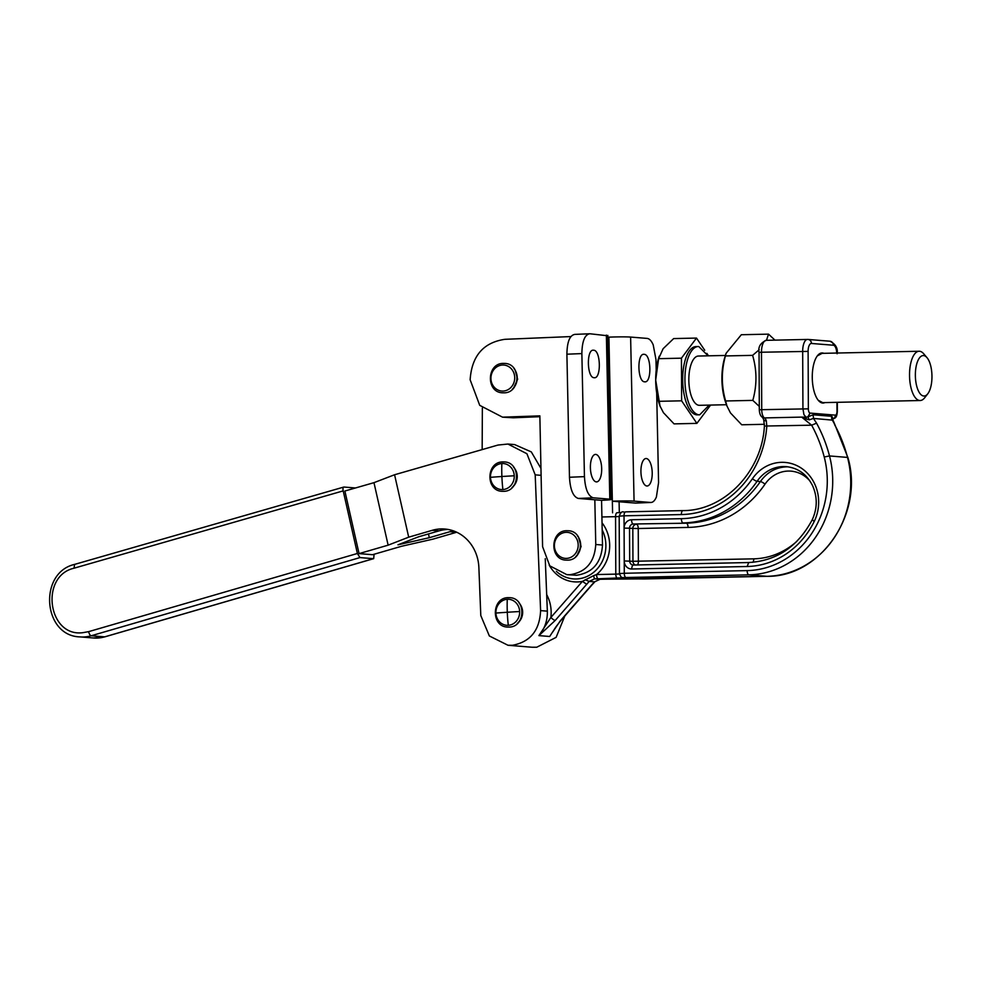 <?xml version="1.0" encoding="UTF-8"?>
<svg xmlns="http://www.w3.org/2000/svg" width="981" height="981" viewBox="0 0 981 981"><rect width="100%" height="100%" fill="white"/><g stroke="black" fill="none" stroke-linecap="round" stroke-linejoin="round"><path stroke-width="1.47" d="M927.781 393.786L924.654 397.796A24.635 10.092 -91.2 0 1 920.178 400.518A24.635 10.092 -91.2 0 1 919.749 400.506A24.635 10.092 -91.2 0 1 909.534 375.588A24.635 10.092 -91.2 0 1 919.111 351.247A24.635 10.092 -91.2 0 1 919.528 351.259A24.635 10.092 -91.2 0 1 923.697 353.773L926.996 357.648A20.233 8.289 -91.2 0 1 931.95 375.613A20.233 8.289 -91.2 0 1 927.781 393.786A20.233 8.289 -91.2 0 1 923.746 396.017A20.233 8.289 -91.2 0 1 915.359 375.122A20.233 8.289 -91.2 0 1 923.575 355.576A20.233 8.289 -91.2 0 1 926.996 357.648M920.178 400.518L822.703 402.639L818.264 400.285M822.053 353.381L817.296 355.907M823.856 353.319A25.052 10.264 88.8 0 0 822.421 352.964A25.052 10.264 88.8 0 0 817.443 355.723A25.052 10.264 88.8 0 0 812.28 378.212A25.052 10.264 88.8 0 0 818.412 400.469A25.052 10.264 88.8 0 0 822.642 403.032A25.052 10.264 88.8 0 0 824.923 402.59M836.732 353.037A8.216 3.36 88.8 0 0 833.335 345.226L811.434 343.46A8.216 3.36 88.8 0 0 808.111 351.394L808.356 408.844A4.108 1.68 88.8 0 0 808.871 411.787A4.108 1.68 88.8 0 0 810.061 413.087L807.89 416.864L813.09 414.779L813.47 418.421L809.264 419.843L807.89 416.864L806.051 417.219L806.321 418.948L809.264 419.843M810.061 413.087L835.334 415.135A4.108 3.74 94.6 0 1 833.163 418.912L831.851 416.3A4.108 3.74 94.6 0 0 832.231 419.942L834.954 424.81L847.903 457.575C864.408 513.161 821.011 577.208 766.946 576.313A4.108 1.68 88.8 0 0 767.019 576.301M832.513 419.157L831.888 419.316M764.763 426.036L811.643 425.19L801.673 417.109L806.051 417.219L803.942 414.669L802.936 408.783L802.679 351.333A12.324 5.052 -91.2 0 1 807.461 339.426A12.324 5.052 -91.2 0 1 807.67 339.438A4.108 3.74 -85.4 0 1 808.025 339.438L766.259 340.321A12.324 5.052 -91.2 0 1 766.48 340.333L768.515 334.141L774.978 340.137M832.661 420.15L813.47 418.421L816.548 423.167L811.643 425.19A134.704 122.772 -85.4 0 1 824.224 456.999A88.302 80.479 -85.4 0 1 747.142 570.611L624.284 573.272L624.039 515.822L681.354 514.571A94.458 86.083 -85.4 0 0 766.811 426.159L766.32 420.874A4.108 2.256 161.5 0 1 763.708 419.66A4.108 2.256 161.5 0 1 763.696 419.635L764.395 425.999C762.078 471.653 724.162 510.782 682.948 510.611A4.108 1.68 88.8 0 0 681.354 514.571M808.356 408.844L761.734 409.678A8.216 3.36 88.8 0 0 764.42 417.918L801.673 417.109L806.321 418.961M847.535 457.416L829.509 455.944A92.398 84.219 -85.4 0 1 748.846 574.841L766.872 576.313L599.845 579.28L594.511 581.856L589.164 581.426L594.498 578.851L598.275 578.79A4.108 1.68 -91.2 0 1 596.571 574.547A35.733 32.569 -85.4 0 0 602.04 522.848M603.327 579.195L594.498 578.851L593.505 575.712L596.571 574.547L615.798 574.13L615.553 516.668L619.195 516.533M552.99 631.568L560.298 620.826L591.837 584.737L594.511 581.856L600.102 579.28M556.362 571.334A32.851 29.945 -85.4 0 0 573.26 578.888A32.851 29.945 -85.4 0 0 576.068 578.974A32.851 29.945 -85.4 0 0 602.187 529.924L602.506 545.044C601.304 562.787 592.634 572.867 576.534 575.258L566.822 574.658L549.765 565.829L542.591 546.699L539.857 415.858L502.554 417.17L479.734 405.349L470.144 379.757C471.751 356.005 483.339 342.516 504.896 339.316L570.893 336.569M593.505 575.712L582.42 581.377L550.868 617.466L538.9 635.614L555.246 620.409A4.108 1.067 -138.8 0 1 550.868 617.466A35.733 32.569 -85.4 0 0 546.687 594.633M555.246 620.409L589.164 581.426L585.191 579.734M594.756 581.917L592.242 584.639A4.108 1.067 41.2 0 1 591.837 584.737M566.822 574.658L569.789 574.719C585.902 572.315 594.56 562.248 595.761 544.492L594.829 499.783L601.561 500.335L602.187 529.924M656.203 370.131L655.982 359.598L653.211 344.895C651.47 340.836 649.447 338.678 647.129 338.408L630.624 337.072L634.069 501.132A16.432 0.748 178.8 0 0 612.352 501.205L612.585 512.805M607.852 337.182L608.907 337.145L612.352 501.205L619.085 501.757L619.318 512.646M586.785 584.333L582.42 581.377A35.733 32.569 -85.4 0 1 577.257 581.941A35.733 32.569 -85.4 0 1 549.213 565.166M564.835 615.982L556.117 637.356L536.742 647.239L532.094 647.239M408.697 537.171L388.133 545.166L373.969 482.664L394.57 474.755L408.697 537.171L432.351 530.292A41.067 37.425 -85.4 0 1 444.773 529.017A41.067 37.425 -85.4 0 1 478.52 563.437A41.067 37.425 -85.4 0 1 478.875 567.545L480.8 615.577L489.36 635.97L508.011 645.277L512.487 645.277C530.316 641.93 539.685 630.366 540.605 610.611L547.337 611.151L545.252 558.704M539.869 416.692L513.271 417.796L502.726 417.183M482.161 449.592L482.358 408.071M606.749 335.674L589.863 333.761C584.774 334.558 582.113 341.167 581.868 353.589L584.443 476.631L569.471 477.257C570.231 489.752 573.186 496.815 578.324 498.446L594.829 499.783M601.561 500.335A16.432 0.748 178.8 0 0 610.182 499.734A16.432 0.748 178.8 0 0 611.249 499.439A16.432 0.748 178.8 0 0 609.802 499.157L606.368 335.097M630.624 337.072A16.432 0.748 178.8 0 0 608.907 337.145M428.464 533.934L429.322 537.698L449.874 531.714L456.606 532.266A41.067 37.425 94.6 0 1 456.729 532.229M456.606 532.266L432.952 539.145L401.609 546.258L372.535 554.706L359.058 553.615L388.133 545.166M394.57 474.755L497.98 445.055L507.913 444.037L526.92 453.737L535.197 474.853L540.605 610.611M518.532 622.322A13.145 11.98 -85.4 0 0 520.004 604.137M513.112 486.576A13.145 11.98 -85.4 0 0 514.596 468.391M429.322 537.698L397.967 544.811L418.544 536.815L439.096 530.844A41.067 37.425 94.6 0 1 448.133 529.458M453.443 530.88A41.067 37.425 -85.4 0 0 449.874 531.714M515.05 369.886L517.649 379.242L513.566 388.071M578.508 537.208L581.12 546.564L577.036 555.381M540.96 468.428L531.297 451.898L514.645 444.589L507.913 444.037M569.471 477.257L566.895 354.202C567.128 341.793 569.789 335.183 574.891 334.386L589.863 333.761M609.802 499.157L593.297 497.821C588.159 496.19 585.203 489.127 584.443 476.631M594.143 377.71C586.883 377.979 586.27 348.795 593.566 350.229C600.838 349.972 601.439 379.156 594.143 377.71L594.425 377.722M595.749 454.411A13.759 5.628 87.6 0 0 595.467 454.411A13.759 5.628 87.6 0 0 590.403 468.047A13.759 5.628 87.6 0 0 596.325 481.892A13.759 5.628 87.6 0 0 596.607 481.904A13.759 5.628 87.6 0 0 601.672 468.268A13.759 5.628 87.6 0 0 595.749 454.411M634.069 501.132L650.575 502.468L635.59 503.094L619.085 501.757M656.681 392.952L658.57 482.64L656.399 496.95C654.83 500.727 652.88 502.579 650.575 502.468L635.59 503.094M644.676 381.817C637.417 382.075 636.804 352.89 644.1 354.337C651.372 354.08 651.973 383.252 644.676 381.817L644.958 381.817M646.283 458.519A13.759 5.628 87.6 0 0 646.001 458.507A13.759 5.628 87.6 0 0 640.936 472.143A13.759 5.628 87.6 0 0 646.859 486A13.759 5.628 87.6 0 0 647.141 486A13.759 5.628 87.6 0 0 652.206 472.364A13.759 5.628 87.6 0 0 646.283 458.519M373.969 482.664L344.883 491.015L359.058 553.615M357.378 553.48L88.609 631.654A4.108 1.594 73.8 0 0 89.749 634.499A4.108 1.594 73.8 0 0 91.208 635.762L359.966 557.588L357.378 553.48L343.203 490.88A4.108 1.594 -106 0 1 343.056 488.109A4.108 1.594 -106 0 1 343.755 487.067A4.108 1.594 -106 0 1 343.988 487.042L355.465 487.974M359.966 557.588L373.442 558.68L104.685 636.853A4.108 1.594 73.8 0 0 104.918 636.828A4.108 1.594 73.8 0 0 105.126 636.718M374.092 554.265L373.675 558.655L104.918 636.828L93.502 637.993A36.959 33.685 -85.4 0 0 97.965 638.03A36.959 33.685 -85.4 0 0 104.685 636.853L91.208 635.762A36.959 33.685 -85.4 0 1 84.489 636.939A36.959 33.685 -85.4 0 1 80.025 636.902L93.502 637.993M507.263 599.281L507.263 599.281A73.465 29.97 86.3 0 0 507.3 612.254A73.465 29.97 -93.7 0 0 508.293 625.314A13.047 11.895 -85.4 0 0 519.66 611.531A13.047 11.895 -85.4 0 0 507.263 599.281A13.047 11.895 -85.4 0 0 495.895 613.064A13.047 11.895 -85.4 0 0 508.293 625.314M759.196 349.739L752.611 355.355C756.989 370.266 757.05 385.275 752.807 400.383L759.294 406.404M764.444 424.295L741.722 424.785L730.489 412.952L726.921 405.962L725.621 400.971L752.807 400.383M725.621 400.971C721.317 386.048 721.256 371.039 725.413 355.944L726.063 353.344L741.329 334.729L768.515 334.141M725.413 355.944L752.611 355.355M726.063 353.344L724.652 357.93A35.316 14.47 88.8 0 0 725.621 402.296L726.921 405.962M708.086 355.833L698.791 346.563A34.151 13.992 88.8 0 0 698.202 346.538L695.946 346.587A34.151 13.992 88.8 0 0 682.69 380.309A34.151 13.992 88.8 0 0 696.841 414.853L699.686 414.816L709.153 405.104M698.202 346.538A34.151 13.992 88.8 0 0 684.934 380.26A34.151 13.992 88.8 0 0 699.085 414.804L699.686 414.816M704.726 350.242L696.498 338.077L681.439 358.175L681.623 400.824L696.878 423.375L710.6 405.079M708.503 355.821L706.847 353.368M698.828 356.054A24.635 10.092 88.8 0 0 698.398 356.042A24.635 10.092 88.8 0 0 688.834 380.383A24.635 10.092 88.8 0 0 699.048 405.3A24.635 10.092 88.8 0 0 699.478 405.312L726.48 404.724M696.498 338.077L673.665 338.58L663.131 348.696L658.607 358.678L655.688 380.064L660.029 406.048L663.414 412.658L674.045 423.878L696.878 423.375M681.439 358.175L658.607 358.678M681.623 400.824L658.791 401.315M659.22 356.213L658.57 358.323A36.959 15.144 88.8 0 0 655.688 380.064A36.959 15.144 88.8 0 0 659.575 404.761L660.029 406.048M835.334 415.135A4.108 1.68 88.8 0 0 837.001 411.162L837.357 411.223C836.768 418.948 834.757 417.881 832.096 419.304M836.952 402.333L837.001 411.162M808.111 351.394L761.477 352.228A12.324 5.052 -91.2 0 1 766.259 340.321C760.41 342.982 758.006 347.004 759.049 352.387L759.306 409.837C759.515 413.786 760.618 416.312 762.617 417.44L764.42 417.918A8.216 3.36 88.8 0 1 766.32 420.874M813.09 414.779L831.851 416.3M833.335 345.226A4.108 3.74 -85.4 0 0 829.926 341.216C835.689 344.098 838.081 348.292 837.1 353.773M811.434 343.46A4.108 3.74 -85.4 0 0 808.025 339.438L829.926 341.216M759.306 409.837L761.734 409.678L761.477 352.228L759.049 352.387M824.224 456.999L829.509 455.944A138.812 126.512 -85.4 0 0 816.548 423.167M644.027 578.974A4.108 1.68 88.8 0 0 644.1 578.974L766.946 576.313A4.108 1.68 88.8 0 1 766.872 576.313A92.398 84.219 -85.4 0 0 847.535 457.428A138.812 126.512 -85.4 0 0 834.573 424.638M624.247 560.96A8.216 7.48 -85.4 0 0 631.776 569.005L747.13 566.503A84.194 76.726 -85.4 0 0 814.156 521.585A40.454 36.873 -85.4 0 0 814.794 484.173A40.454 36.873 -85.4 0 0 752.427 478.716A4.108 0.895 34.5 0 0 757.087 481.303A102.674 93.575 94.6 0 1 683.07 522.922A4.108 1.68 -91.2 0 1 681.366 518.679L631.556 519.758A8.216 7.48 -85.4 0 0 624.1 528.134L624.247 560.96L632.953 561.279L632.819 528.452L629.532 528.195L629.679 561.022A4.108 3.74 94.6 0 0 633.321 565.044M681.366 518.679A98.566 89.835 -85.4 0 0 752.427 478.716M619.44 573.578L624.284 573.272A4.108 1.68 -91.2 0 0 625.988 577.515L623.487 577.711C622.947 576.816 621.77 579.685 619.44 573.578L619.183 516.129L624.039 515.822A4.108 1.68 88.8 0 1 625.633 511.849L682.948 510.611A4.108 1.68 88.8 0 1 683.009 510.611M625.988 577.515L748.846 574.841A4.108 1.68 -91.2 0 1 747.142 570.611M682.874 510.611L625.694 511.861A4.108 1.68 88.8 0 0 625.633 511.849C623.352 513.161 622.138 509.004 619.183 516.129M748.65 562.542L633.432 565.044A4.108 1.68 88.8 0 0 633.37 565.044A4.108 1.68 88.8 0 0 631.776 569.005M631.556 519.758A4.108 1.68 -91.2 0 0 633.26 524.001L686.357 523.192L633.26 524.001A4.108 3.74 94.6 0 0 629.532 528.195L624.1 528.134M637.466 564.946A4.108 1.68 88.8 0 0 638.386 561.34L638.239 528.514L688.061 527.422A4.108 1.68 88.8 0 0 686.357 523.192A102.674 93.575 -85.4 0 0 760.373 481.561L757.087 481.303A36.346 33.121 94.6 0 1 786.394 466.649C798.203 467.974 806.983 474.436 812.746 486.024C817.578 497.318 817.381 508.612 812.158 519.893C797.774 546.687 776.633 560.899 748.724 562.53L747.13 566.503M814.156 521.585L812.55 519.807M598.275 578.79L623.867 577.723M638.079 578.888A4.108 3.679 -85.8 0 0 638.349 578.925L644.1 578.974A4.108 1.68 88.8 0 0 644.161 578.974M617.074 512.707L617.147 512.707A4.108 1.68 88.8 0 0 615.553 516.668L601.917 516.975M621.194 512.585L617.208 512.707A4.108 1.68 88.8 0 0 617.147 512.707L621.206 512.572M619.465 573.983L615.798 574.13A4.108 1.68 -91.2 0 0 617.503 578.361M635.222 564.995A4.108 3.74 94.6 0 1 632.953 561.279L753.751 558.839A4.108 1.68 88.8 0 1 752.93 562.309M632.819 528.452A4.108 3.74 94.6 0 1 636.534 524.271A4.108 1.68 88.8 0 1 638.239 528.514L632.819 528.452M688.061 527.422A106.782 97.315 94.6 0 0 765.033 484.136A4.108 0.895 34.5 0 0 760.373 481.561C767.093 472.241 775.824 467.324 786.578 466.833L788.025 466.833M603.401 579.195L638.349 578.925A4.108 3.679 -85.8 0 0 638.656 578.925M765.033 484.136A32.238 29.381 94.6 0 1 788.283 471.064A32.238 29.381 94.6 0 1 809.889 480.911M796.83 541.365A75.978 69.246 94.6 0 1 753.751 558.839M554.682 628.846L549.679 636.485L538.9 635.614C544.762 628.674 547.582 620.532 547.337 611.151M513.271 417.796L506.527 417.244M595.761 544.492L602.506 545.044M535.197 474.853L541.095 475.331M581.868 353.589L566.895 354.202M593.297 497.821L578.324 498.446M432.351 530.292L439.096 530.844M517.281 623.462A14.359 13.084 -85.4 0 0 518.961 602.812M511.874 487.716A14.359 13.084 -85.4 0 0 513.553 467.054M512.327 389.212A14.359 13.084 -85.4 0 0 514.007 368.562M575.798 556.534A14.359 13.084 -85.4 0 0 577.466 535.871M343.203 490.88L74.053 568.195L74.593 564.394C38.247 572.683 42.845 636.019 80.025 636.902M88.609 631.654L82.637 632.708C47.848 637.049 39.718 576.019 74.053 568.195M490.475 477.318A13.047 11.895 -85.4 0 0 502.885 489.568A13.047 11.895 -85.4 0 0 514.252 475.785A13.047 11.895 -85.4 0 0 501.855 463.535A13.047 11.895 -85.4 0 0 490.475 477.318A73.465 3.985 -2.3 0 1 501.892 476.508A73.465 29.97 -93.7 0 0 502.885 489.568M501.855 463.535A13.047 11.895 -85.4 0 0 501.843 463.535A73.465 29.97 86.3 0 0 501.892 476.508A73.465 3.985 177.7 0 1 514.252 475.785M490.929 378.543A13.047 11.895 -85.4 0 0 503.094 391.076A13.047 11.895 -85.4 0 0 514.718 377.55A13.047 11.895 -85.4 0 0 502.554 365.018A13.047 11.895 -85.4 0 0 490.929 378.543M554.4 545.853A13.047 11.895 -85.4 0 0 566.564 558.385A13.047 11.895 -85.4 0 0 578.189 544.872A13.047 11.895 -85.4 0 0 566.012 532.327A13.047 11.895 -85.4 0 0 554.4 545.853M495.895 613.064A73.465 3.985 -2.3 0 1 507.3 612.254A73.465 3.985 177.7 0 1 519.66 611.531M821.624 353.368L919.111 351.247M837.32 402.32L837.357 411.223M832.562 419.108L834.954 424.81M763.708 419.66L762.556 417.391M748.724 562.53L633.088 565.031M508.183 645.29L532.266 647.252M552.818 631.862C554.854 628.895 553.701 629.459 560.703 620.715L592.242 584.627M607.815 335.379L611.249 499.439M509.249 627.067L507.422 627.055C490.966 626.614 491.53 597.821 507.974 597.662L509.801 597.687C526.257 598.116 525.693 626.92 509.249 627.067M503.829 491.322L502.002 491.297C485.546 490.868 486.11 462.063 502.554 461.916L504.381 461.928C520.837 462.37 520.273 491.162 503.829 491.322M504.001 392.829L502.456 392.805C485.828 392.351 486.686 363.191 503.302 363.399L504.847 363.424C521.475 363.877 520.617 393.038 504.001 392.829M567.472 560.151L565.927 560.114C549.299 559.66 550.145 530.5 566.773 530.709L568.306 530.746C584.934 531.199 584.087 560.359 567.472 560.151M343.755 487.067L74.593 564.394M698.398 356.042L725.413 355.453"/></g></svg>
